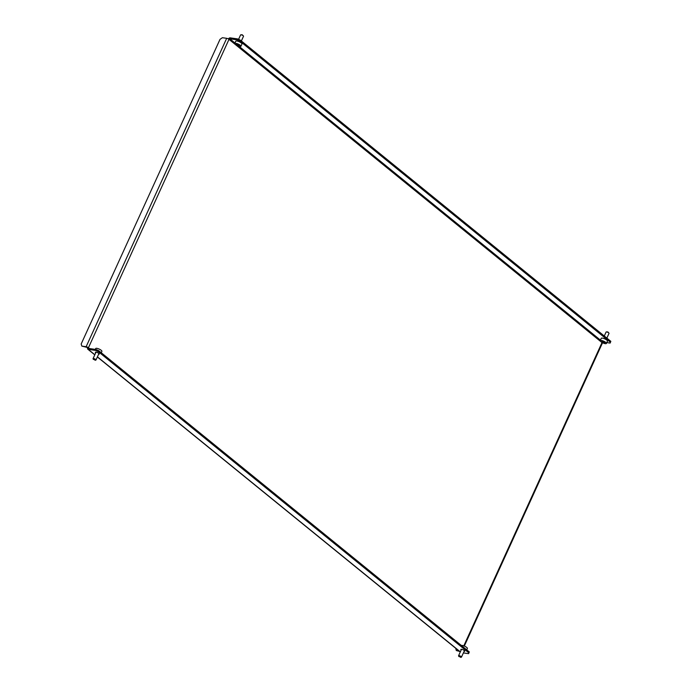 <?xml version="1.0" encoding="UTF-8"?>
<svg xmlns="http://www.w3.org/2000/svg" width="692" height="692" viewBox="0 0 692 692"><rect width="100%" height="100%" fill="white"/><g stroke="black" fill="none" stroke-linecap="round" stroke-linejoin="round"><path stroke-width="1.04" d="M98.61 354.226A2.145 0.597 -155.5 0 0 99.267 354.088A2.145 0.597 -155.5 0 0 98.826 353.413A2.145 0.597 -155.5 0 0 96.768 352.349A2.145 0.597 -155.5 0 0 95.358 352.306A2.145 0.597 -155.5 0 0 95.686 352.885M461.183 650.004A2.145 0.597 24.5 0 1 460.855 649.425A2.145 0.597 24.5 0 1 462.256 649.468A2.145 0.597 24.5 0 1 464.323 650.532A2.145 0.597 24.5 0 1 464.764 651.207A2.145 0.597 24.5 0 1 464.107 651.345M463.796 645.852L602.005 342.583A1.791 0.493 24.5 0 1 602.369 343.145L464.323 646.051M455.717 648.283L456.313 650.523L458.943 650.904M456.313 650.523L459.574 651.414M81.838 346.104L81.172 344.01L220.004 39.366L222.383 37.705L226.682 38.319A1.791 0.493 24.5 0 1 228.991 39.349L88.446 347.747L81.838 346.104L86.137 346.718A1.791 0.493 -155.5 0 1 88.446 347.747A0.718 0.467 -50.9 0 0 88.671 348.448L96.006 349.495L98.774 350.723L469.288 651.925L468.588 653.663L463.389 652.919M601.279 341.986L602.005 342.583A0.718 0.467 129.1 0 1 602.066 342.479M610.396 342.272L610.828 341.338L610.136 343.076L610.396 342.272L239.89 41.079L237.122 39.842L229.779 38.795A0.718 0.467 -50.9 0 0 228.991 39.349L235.09 44.305M237.122 39.842L237.546 38.908L230.211 37.861A1.791 1.176 -50.9 0 0 228.386 38.951M606.78 342.601L610.136 343.076M237.546 38.908L240.323 40.136L239.89 41.079M610.828 341.338L240.323 40.136M87.685 347.643A1.791 1.176 -50.9 0 0 87.823 349.209A1.791 1.176 -50.9 0 0 88.239 349.382L95.574 350.429L96.006 349.495M468.588 653.663L469.288 651.925M98.774 350.723L98.35 351.666L468.856 652.859M98.35 351.666L95.574 350.429M606.209 331.935L607.87 331.944L609.012 333.215A1.609 0.45 -155.5 0 0 607.706 332.272A1.609 0.45 -155.5 0 0 606.209 331.935A1.609 0.45 -155.5 0 0 606.097 332.022L604.28 336.009M606.858 338.111L609.021 333.362A1.609 0.45 -155.5 0 0 609.012 333.215M606.391 343.457L607.446 341.139A3.399 0.943 -155.5 0 0 604.661 338.838A3.399 0.943 -155.5 0 0 601.262 338.319L600.206 340.637A3.399 0.943 -155.5 0 0 602.991 342.938A3.399 0.943 -155.5 0 0 606.391 343.457A3.399 0.943 -155.5 0 0 603.606 341.156A3.399 0.943 -155.5 0 0 600.206 340.637M601.746 341.632L604.678 342.947L604.851 342.453L603.467 341.554L601.91 341.147L601.746 341.632L601.962 341.156M603.545 341.614L603.13 342.531M240.712 34.816L242.217 34.756L243.515 36.096A1.609 0.45 -155.5 0 0 241.975 35.05A1.609 0.45 -155.5 0 0 240.712 34.816A1.609 0.45 -155.5 0 0 240.6 34.903L238.567 39.358M241.361 40.992L243.523 36.243A1.609 0.45 -155.5 0 0 243.515 36.096M240.894 46.338L241.949 44.02A3.399 0.943 -155.5 0 0 238.671 41.511A3.399 0.943 -155.5 0 0 235.764 41.2L234.709 43.518A3.399 0.943 -155.5 0 0 237.987 46.027A3.399 0.943 -155.5 0 0 240.894 46.338A3.399 0.943 -155.5 0 0 237.615 43.821A3.399 0.943 -155.5 0 0 234.709 43.518M236.379 44.643L239.328 45.81L237.693 44.323L236.275 44.046L236.379 44.643L236.621 44.115M238.299 44.669L237.901 45.525M459.151 656.371L460.716 657.391L459.151 656.371M458.848 656.535L458.571 655.895A1.609 0.45 24.5 0 1 458.562 655.748A1.609 0.45 24.5 0 1 459.038 655.644A1.609 0.45 24.5 0 1 460.708 656.267A1.609 0.45 24.5 0 1 461.495 657.089A1.609 0.45 24.5 0 1 461.382 657.175L460.716 657.391M461.374 645.498A3.399 0.943 24.5 0 1 462.195 645.437A3.399 0.943 24.5 0 1 465.725 646.752A3.399 0.943 24.5 0 1 467.385 648.473L466.754 649.866M93.792 359.278L95.219 360.272L93.792 359.278M93.351 359.416L93.074 358.776A1.609 0.45 24.5 0 1 93.065 358.629A1.609 0.45 24.5 0 1 93.74 358.56A1.609 0.45 24.5 0 1 95.323 359.217A1.609 0.45 24.5 0 1 95.998 359.961A1.609 0.45 24.5 0 1 95.885 360.056L95.219 360.272M95.314 349.391L95.704 348.534A3.399 0.943 24.5 0 1 97.131 348.387A3.399 0.943 24.5 0 1 100.47 349.771A3.399 0.943 24.5 0 1 101.888 351.354L101.257 352.738M600.587 341.424L235.782 44.868M88.446 347.747L89.441 348.56M226.682 38.319L86.137 346.718M600.44 340.118L239.147 46.407M234.943 42.991L229.779 38.795M460.336 651.864L97.416 356.847M94.839 354.745L88.239 349.382M87.823 349.209L94.787 354.866M97.364 356.968L460.275 651.985M458.562 655.748L461.503 649.295M461.495 657.089L464.436 650.627M93.065 358.629L96.006 352.176M95.998 359.961L98.939 353.508"/></g></svg>
